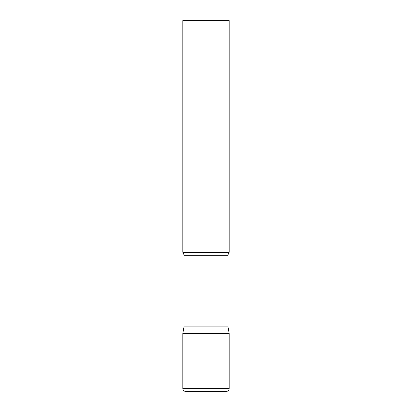 <?xml version="1.0" encoding="UTF-8"?>
<svg xmlns="http://www.w3.org/2000/svg" width="412" height="412" viewBox="0 0 412 412"><rect width="100%" height="100%" fill="white"/><g stroke="black" fill="none" stroke-linecap="round" stroke-linejoin="round"><path stroke-width="0.62" d="M182.825 388.619L182.825 333.463L183.984 326.891L228.016 326.891L229.175 333.463L182.825 333.463L229.175 333.463L229.175 388.619L182.825 388.619C182.99 390.308 183.917 391.235 185.606 391.4L226.394 391.4C228.083 391.235 229.01 390.308 229.175 388.619M228.016 326.891L228.016 255.749A5.562 5.562 0 0 1 229.175 252.35L229.175 20.6L182.825 20.6L182.825 252.35A5.562 5.562 0 0 1 183.984 255.749L228.016 255.749M183.984 326.891L183.984 255.749M182.825 252.35L229.175 252.35"/></g></svg>
